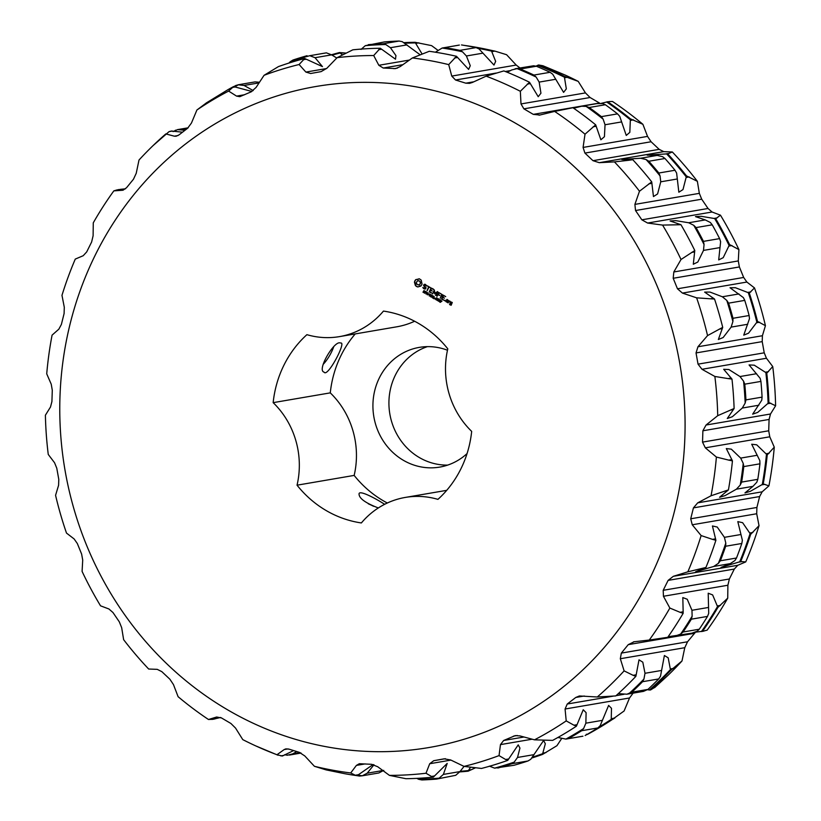 <?xml version="1.0" encoding="UTF-8"?>
<svg xmlns="http://www.w3.org/2000/svg" width="821" height="821" viewBox="0 0 821 821"><rect width="100%" height="100%" fill="white"/><g stroke="black" fill="none" stroke-linecap="round" stroke-linejoin="round"><path stroke-width="1.23" d="M447.486 350.239A60.723 56.495 -99.7 0 0 419.295 347.386A60.723 56.495 -99.7 0 0 373.853 416.77A60.723 56.495 -99.7 0 0 439.789 467.087A60.723 56.495 -99.7 0 0 467.057 453.582M447.681 465.107A60.723 56.495 80.3 0 1 389.852 414.03A60.723 56.495 80.3 0 1 427.402 346.636M355.236 333.921A107.11 99.649 -99.7 0 0 330.278 392.869L273.157 402.649A82.654 76.897 80.3 0 1 297.038 485.19A107.11 99.649 80.3 0 0 361.373 522.946A82.654 76.897 80.3 0 1 405.307 497.423A82.654 76.897 80.3 0 1 437.932 499.363A107.11 99.649 80.3 0 0 471.675 431.384A82.654 76.897 80.3 0 1 447.794 348.843A107.11 99.649 80.3 0 0 383.458 311.087A82.654 76.897 80.3 0 1 339.525 336.61L396.656 326.83A82.654 76.897 -99.7 0 0 414.636 321.247M387.327 503.006A107.11 99.649 -99.7 0 1 354.159 475.41A82.654 76.897 -99.7 0 0 330.278 392.869M339.525 336.61A82.654 76.897 80.3 0 1 306.9 334.67A107.11 99.649 80.3 0 0 273.157 402.649M339.986 342.891C334.003 340.91 316.567 370.476 324.079 372.118C327.384 377.947 345.692 343.394 341.156 343.024L339.986 342.891M354.159 475.41L297.038 485.19M378.337 507.953C365.263 502.934 358.828 498.203 359.054 493.76C359.485 490.116 374.212 497.577 384.659 504.31M649.308 579.534A335.307 311.97 80.3 0 1 108.208 589.119A335.307 311.97 80.3 0 1 359.742 82.398A335.307 311.97 80.3 0 1 649.308 579.534M419.459 278.863L415.734 279.633L414.441 282.239L415.395 285.523L417.858 286.96L420.906 286.026L422.045 284.169L421.245 280.146L419.459 278.863M425.299 284.323L424.118 284.353L423.544 285.534L425.494 287.832L425.196 288.448L422.815 287.473L424.344 288.982L425.483 288.951L426.078 287.771L424.129 285.462L424.426 284.856L426.797 285.831L425.299 284.323M427.474 285.893L428.634 286.857L427.064 290.572L429.055 287.114L430.43 287.627L427.474 285.893L428.942 286.806L427.361 290.48M433.437 289.105L431.004 287.955L429.311 291.896L431.764 293.046L429.752 291.578L430.42 290.224L432.226 290.993L430.645 289.782L431.312 288.438L433.437 289.105M424.488 292.492L422.928 292.112L424.231 292.379L423.513 291.27L423.934 290.603L425.032 291.219L423.81 290.993L424.488 292.492M424.683 291.198L423.81 290.993M423.995 292.543L424.57 292.112L423.934 290.603M424.108 292.779L422.928 292.112M426.386 292.615L424.601 293.23L425.514 291.383L426.386 292.615M426.027 292.933L425.175 292.687M427.382 294.872L427.084 292.553L426.048 294.082L426.971 292.235L427.331 294.4L428.305 293.015L427.382 294.872M428.87 294.842L428.254 294.185L428.87 294.842M431.836 295.098L430.461 296.679L430.594 294.77L429.219 295.94L429.67 293.826L429.516 295.714L430.881 294.534L430.471 296.299L431.836 295.098M437.644 291.578L434.914 293.169L437.644 291.578L435.941 295.519M435.551 295.252L436.926 292.492L434.576 293.826L434.319 290.973L432.626 293.836L434.309 289.905L434.914 293.169M441.175 293.928L438.63 292.44L436.946 296.371L438.055 294.708L439.861 295.478L438.27 294.257L438.937 292.912L441.175 293.928M442.252 294.575L440.159 298.259L442.252 294.575M445.721 296.597L443.176 295.108L441.493 299.039L443.935 300.188L441.924 298.721L442.601 297.376L444.407 298.146L442.817 296.925L443.484 295.581L445.721 296.597M432.605 297.931L432.821 296.884L431.949 296.371L431.261 297.14L432.185 295.293L432.051 296.155L432.924 296.668L433.519 296.083L432.605 297.931M434.186 298.854L433.078 298.208L433.991 296.36L433.416 298.126L434.186 298.854M435.253 298.587L434.627 297.931L435.253 298.587M436.916 299.265L436.403 299.911L435.489 299.367L436.208 297.92L437.131 298.464L436.916 299.265M436.71 299.86L435.797 299.316L436.793 297.951M438.445 300.168L437.932 300.804L437.018 300.27L437.737 298.813L438.66 299.357L438.445 300.168M438.24 300.753L437.326 300.219L438.322 298.854M439.974 301.061L439.461 301.707L438.547 301.163L439.276 299.716L440.189 300.26L439.974 301.061M439.769 301.656L438.855 301.112L439.851 299.747M441.831 301.307L440.005 302.282L441.667 301.133L440.774 300.342L441.831 301.307M447.24 302.415L448.451 300.507L447.106 299.439L445.885 301.338L447.24 302.415M445.351 300.486L444.602 300.712L445.351 300.486M449.261 300.979L448.04 302.887L448.81 301.882L450.36 301.984L449.261 300.979M452.279 302.477L450.708 301.83L450.154 302.949L451.293 303.893L450.862 304.765L449.703 303.862L449.6 304.601L451.17 305.238L452.279 302.477M323.115 364.432A16.872 4.864 120.4 0 0 333.634 346.985M368.29 503.796A16.872 3.818 -153.6 0 1 373.545 506.29M745.725 561.913L740.706 561.513A365.971 340.51 80.3 0 0 750.681 534.327L759.025 525.666A360.604 335.512 80.3 0 1 745.725 561.913L737.802 565.279L673.343 576.311L668.12 580.385L663.194 590.309L663.44 596.272L669.854 608.053A360.604 335.512 80.3 0 1 649.278 640.041L633.514 641.837M634.192 641.735L628.239 644.649L621.333 653.106L620.327 658.729L624.114 670.88A360.604 335.512 80.3 0 1 597.288 696.988L579.38 695.962L575.778 697.46L567.249 704.018L565.074 709.016L566.213 720.9A360.604 335.512 80.3 0 1 534.492 739.824L519.991 735.924L515.208 735.616L503.642 740.491L500.461 744.616L499.045 755.607A360.604 335.512 80.3 0 1 464.019 766.393L450.667 759.959L444.14 758.83L433.714 760.708L429.711 763.735L425.996 773.249A360.604 335.512 80.3 0 1 389.411 775.373L377.711 766.742L371.564 764.3L359.341 763.715L356.396 765.408L350.711 772.961A360.604 335.512 80.3 0 1 314.412 766.291L304.796 755.946L299.285 752.323L289.023 749.152L285.903 748.865L284.169 749.573L276.975 754.735A360.604 335.512 80.3 0 1 255.721 745.889A360.604 335.512 80.3 0 1 242.78 739.629L235.555 728.094L230.917 723.486L221.516 717.965L216.662 717.01L208.483 719.504A360.604 335.512 80.3 0 1 178.106 696.701L173.467 684.601L169.906 679.244L161.829 671.65L157.252 669.351L148.673 669.023A360.604 335.512 80.3 0 1 123.632 639.672L121.662 627.644L119.291 621.805L112.959 612.517L108.936 608.987L100.542 605.826A360.604 335.512 80.3 0 1 82.09 571.406L82.716 560.066L81.618 554.052L77.338 543.543L74.126 538.945L66.501 533.086A360.604 335.512 80.3 0 1 55.571 495.32L58.589 485.273L58.784 479.382L56.772 468.175L54.555 462.746L48.254 454.444A360.604 335.512 80.3 0 1 45.391 415.221L50.502 407L51.918 401.551L52.287 390.211L51.23 384.197L46.725 373.842A360.604 335.512 80.3 0 1 52.072 335.142L58.835 329.18L61.38 324.449L64.1 313.54L64.295 307.249L61.975 295.334A360.604 335.512 80.3 0 1 75.275 259.087L83.198 255.721L86.687 251.944L91.624 242.01L93.112 235.76L93.266 222.85A360.604 335.512 80.3 0 1 113.842 190.872L122.75 190.246M123.14 190.154L126.578 187.681L133.474 179.224L136.224 173.303L139.006 160.023A360.604 335.512 80.3 0 1 152.993 145.676A360.604 335.512 80.3 0 1 165.821 133.915L174.339 136.183L176.115 136.245L179.04 134.87L187.557 128.312L191.467 123.017L196.907 110.004A360.604 335.512 80.3 0 1 228.628 91.08L236.561 96.108L239.794 96.673L251.164 91.839L256.09 87.416L264.064 75.306A360.604 335.512 80.3 0 1 299.101 64.51L305.884 72.074L310.677 73.5L321.093 71.622L326.83 68.297L337.123 57.655A360.604 335.512 80.3 0 1 373.709 55.541L378.83 65.29L383.243 68.03L395.63 68.584L400.155 66.624L412.399 57.952A360.604 335.512 80.3 0 1 448.707 64.613L451.755 76.086L455.532 80.006L465.794 83.178L469.54 83.352L472.383 82.459L486.135 76.168A360.604 335.512 80.3 0 1 520.34 91.285L520.996 103.939L523.89 108.844L533.291 114.365L539.89 115.022L554.627 111.41A360.604 335.512 80.3 0 1 585.014 134.203L583.074 147.431L584.911 153.086L592.978 160.68L599.289 162.681L614.436 161.891A360.604 335.512 80.3 0 1 639.487 191.231L634.89 204.388L635.526 210.525L641.848 219.812L647.605 223.045L662.578 225.087A360.604 335.512 80.3 0 1 681.02 259.498L673.825 271.967L673.189 278.278L677.469 288.787L682.425 293.087L696.619 297.828A360.604 335.512 80.3 0 1 707.548 335.594L697.953 346.76L696.034 352.938L698.035 364.144L701.986 369.286L714.865 376.47A360.604 335.512 80.3 0 1 717.718 415.683L706.05 425.032L702.889 430.779L702.53 442.119L705.321 447.825L716.394 457.061A360.604 335.512 80.3 0 1 711.037 495.771L697.706 502.852L693.427 507.881L690.718 518.79L692.247 524.783L701.134 535.569A360.604 335.512 80.3 0 1 687.834 571.827L673.343 576.311M539.058 115.197L539.89 115.022M420.065 285.913L420.978 285.944M419.244 286.047L420.373 285.862M417.16 286.786L417.971 286.868M416.504 286.478L417.458 286.734M415.908 286.057L416.811 286.426M415.395 285.523L416.216 286.006M415.477 284.63L415.703 285.472M415.334 283.748L415.785 284.569M414.985 282.937L415.642 283.697M414.441 282.239L415.293 282.886M414.595 281.49L414.749 282.188M414.862 280.803L414.892 281.439M415.241 280.177L415.169 280.751M417.386 279.622L418.135 279.263M418.977 278.75L418.443 279.212M425.914 285.277L426.694 286.036M425.186 284.836L426.222 285.226M424.426 284.856L425.483 284.784M424.344 288.982L425.514 288.91M423.359 288.397L424.652 288.92M422.815 287.473L423.667 288.345M425.196 288.448L425.494 287.832M423.544 285.534L425.801 287.781M424.406 284.343L423.841 285.472M429.055 287.114L430.368 287.648M431.312 288.438L433.478 289.474M430.42 290.224L432.164 291.014M429.311 291.896L431.702 293.066M431.004 287.955L429.516 291.506M424.601 293.23L425.73 291.517M426.048 294.082L427.187 292.358M427.331 294.4L428.305 293.015M429.609 295.94L430.82 294.493M430.471 296.299L431.784 295.057M436.926 292.492L435.859 295.201M434.319 290.973L434.761 293.549M434.309 289.905L432.841 293.425M438.937 292.912L441.103 293.949M438.055 294.708L439.789 295.498M438.63 292.44L437.162 295.96M441.831 294.329L440.364 297.849M443.484 295.581L445.649 296.617M442.601 297.376L444.335 298.167M441.493 299.039L443.874 300.209M443.176 295.108L441.698 298.649M432.369 297.797L433.129 296.833L431.949 296.371M431.261 297.14L432.4 295.427M432.924 296.668L433.498 296.073M434.268 298.68L433.375 298.156L434.206 296.484M436.515 297.869L437.09 297.9M438.045 298.762L438.619 298.793M439.574 299.665L440.148 299.696M440.436 302.302L441.667 301.133M441.955 301.071L440.661 300.548M445.988 301.676L447.496 302.333M446.788 299.532L446.193 301.286M445.177 300.927L445.074 300.209M449.108 301.286L449.949 301.102M448.83 300.732L448.245 302.487M449.6 304.601L451.119 305.258M450.862 304.765L451.293 303.893M450.257 303.288L451.591 303.842M450.708 301.83L450.462 302.898M727.734 598.15A360.604 335.512 80.3 0 1 707.158 630.128L702.509 631.349A365.971 340.51 80.3 0 0 717.934 607.376L727.734 598.15L727.888 585.24L729.376 578.99L734.313 569.056L668.12 580.385M737.802 565.279L734.313 569.056M715.584 538.843L712.505 539.366L715.891 540.28L712.433 525.963L717.226 527.041L724.409 537.334L725.795 543.102A368.219 342.603 80.3 0 1 718.365 563.35L720.356 560.774L736.499 558.013L734.949 560.517L730.29 563.617L721.012 567.424L740.706 561.513M715.891 540.28A365.971 340.51 80.3 0 1 705.916 567.465L695.623 571.765L713.726 566.459L718.365 563.35M705.916 567.465L687.834 571.827M712.505 539.366L701.134 535.569M725.795 543.102L725.682 546.242L741.825 543.481L742.369 540.269L737.812 521.622L742.615 522.69L750.076 533.558A365.376 339.956 80.3 0 1 739.69 561.892M759.025 525.666L756.705 513.751L692.247 524.783M768.928 485.858L763.212 483.938A365.971 340.51 80.3 0 0 767.225 454.926L774.275 447.158A360.604 335.512 80.3 0 1 768.928 485.858L762.165 491.82L759.62 496.551L756.9 507.46L756.705 513.751M731.87 459.606L728.791 460.129L732.445 460.879L726.308 448.574L731.326 449.169L740.686 458.097L743.231 463.424A368.219 342.603 80.3 0 1 740.244 485.047L741.65 482.091L757.793 479.331L756.818 482.204L752.96 486.35L744.955 492.928L750.363 491.317L763.212 483.938M732.445 460.879A365.971 340.51 80.3 0 1 728.432 489.891L719.565 497.269L724.974 495.658L736.386 489.193L740.244 485.047M728.432 489.891L711.037 495.771M728.791 460.129L716.394 457.061M743.231 463.424L743.795 466.585L759.938 463.814L759.815 460.581L751.697 444.233L756.716 444.818L766.475 454.249A365.376 339.956 80.3 0 1 762.288 484.503M774.275 447.158L769.77 436.803L705.321 447.825M775.609 405.779L768.908 402.547A365.971 340.51 80.3 0 0 766.763 373.145L772.746 366.556A360.604 335.512 80.3 0 1 775.609 405.779L770.498 414L769.082 419.449L768.713 430.789L769.77 436.803M731.183 378.05L728.094 378.584L731.983 379.097L723.681 369.286L728.874 369.532L739.998 376.541L743.569 381.16A368.219 342.603 80.3 0 1 745.17 403.06L745.93 399.889L762.073 397.128L761.744 400.227L752.662 414.164L757.732 412.378L768.908 402.547M731.983 379.097A365.971 340.51 80.3 0 1 734.118 408.499L727.273 418.515L732.342 416.729L742.297 408.047L745.17 403.06M734.118 408.499L717.718 415.683M728.094 378.584L714.865 376.47M743.569 381.16L744.78 384.166L760.934 381.406L760.154 378.317L749.07 364.935L754.263 365.181L765.87 372.59A365.376 339.956 80.3 0 1 768.107 403.255M772.746 366.556L766.445 358.254L701.986 369.286M765.429 325.68L757.496 321.401A365.971 340.51 80.3 0 0 749.306 293.087L754.499 287.914A360.604 335.512 80.3 0 1 765.429 325.68L762.411 335.727L762.216 341.618L764.228 352.825L766.445 358.254M713.552 298.28L710.473 298.803L714.527 299.039L704.634 292.102L710.032 292.081L722.367 296.771L726.79 300.435A368.219 342.603 80.3 0 1 732.896 321.524L732.989 318.281L749.132 315.521L749.47 318.692L743.744 335.153L748.536 333.182L757.496 321.401M714.527 299.039A365.971 340.51 80.3 0 1 722.716 327.353L718.354 339.504L723.147 337.534L731.142 327.107L732.896 321.524M722.716 327.353L707.548 335.594M710.473 298.803L696.619 297.828M726.79 300.435L728.607 303.154L744.76 300.383L743.374 297.602L730.023 287.75L735.421 287.73L748.311 292.697A365.376 339.956 80.3 0 1 756.849 322.222M754.499 287.914L746.874 282.055L682.425 293.087M738.91 249.594L729.561 244.566A365.971 340.51 80.3 0 0 715.738 218.766L720.458 215.174A360.604 335.512 80.3 0 1 738.91 249.594L738.284 260.934L739.382 266.948L743.662 277.457L746.874 282.055M679.87 224.277L676.781 224.8L680.948 224.718L670.09 220.952L675.755 220.654L688.686 222.758L693.745 225.303A368.219 342.603 80.3 0 1 704.049 244.525L703.474 241.374L719.617 238.613L720.622 241.692L718.693 259.908L723.219 257.661L729.561 244.566M680.948 224.718A365.971 340.51 80.3 0 1 694.782 250.518L693.304 264.259L697.829 262.012L703.505 250.405L704.049 244.525M694.782 250.518L681.02 259.498M676.781 224.8L662.578 225.087M693.745 225.303L696.075 227.581L712.228 224.821L710.319 222.47L705.249 219.925L695.479 216.611L701.144 216.303L714.67 218.56A365.376 339.956 80.3 0 1 729.089 245.458M720.458 215.174L712.064 212.013L647.605 223.045M697.368 181.328L686.5 175.91A365.971 340.51 80.3 0 0 667.73 153.917L672.327 151.977A360.604 335.512 80.3 0 1 697.368 181.328L699.338 193.356L701.709 199.195L708.041 208.483L712.064 212.013M631.821 159.756L628.742 160.28L632.396 159.756L621.805 159.479L640.637 158.248L646.065 159.531A368.219 342.603 80.3 0 1 660.053 175.92L658.853 173.015L675.006 170.255L676.627 173.077L678.844 192.217L682.99 189.579L686.5 175.91M632.94 159.869A365.971 340.51 80.3 0 1 651.72 181.862L653.454 196.568L657.6 193.93L660.751 181.81L660.053 175.92M651.72 181.862L639.487 191.231M628.742 160.28L614.436 161.891M646.065 159.531L648.826 161.255L664.969 158.494L662.639 156.698L657.211 155.405L647.194 155.138L666.631 153.896A365.376 339.956 80.3 0 1 686.212 176.833M672.327 151.977L663.748 151.649L599.289 162.681M609.1 101.568L612.517 101.496A360.604 335.512 80.3 0 1 642.894 124.299L647.533 136.399L651.094 141.756L659.171 149.35L663.748 151.649M642.894 124.299L630.477 118.871A365.971 340.51 80.3 0 0 607.694 101.773L606.616 101.958A365.376 339.956 80.3 0 1 630.364 119.784L630.477 118.871M573.653 108.239L581.637 106.227L586.163 106.412A368.219 342.603 80.3 0 1 603.137 119.148L601.383 116.633L617.536 113.873L619.711 116.305L626.259 135.434L629.82 132.355L630.364 119.784M554.627 111.41L572.914 107.725A365.971 340.51 80.3 0 1 595.687 124.823L600.869 139.786L604.43 136.707L605.036 124.761L603.137 119.148M595.687 124.823L585.014 134.203M601.311 103.323L607.694 101.773M578.22 81.371L564.284 76.302A365.971 340.51 80.3 0 0 538.648 64.972L542.979 65.772L565.279 75.111A360.604 335.512 80.3 0 1 578.22 81.371L585.445 92.906L590.083 97.514L599.864 103.251M507.214 72.258L511.688 69.97L517.045 68.615A368.219 342.603 80.3 0 1 536.144 77.051L533.937 75.06L550.091 72.299L552.718 74.218L563.596 92.363L566.326 88.873L564.284 76.302M486.135 76.168L503.858 70.924A365.971 340.51 80.3 0 1 529.504 82.254L538.207 96.704L540.936 93.225L539.161 82.1L536.144 77.051M529.504 82.254L520.34 91.285M536.062 66.152L537.622 65.341A365.376 339.956 80.3 0 1 564.355 77.153M464.039 45.34L464.019 45.35A365.971 340.51 80.3 0 1 475.913 47.228L494.878 51.107L506.588 54.709L516.204 65.054L519.939 67.948M435.387 52.216L442.16 48.029A368.219 342.603 80.3 0 1 462.428 51.754L459.893 50.368L476.047 47.608L479.012 48.911L493.996 65.064L495.658 61.37L491.256 50.338L494.878 51.107L491.8 51.641M412.399 57.952L429.26 51.292A365.971 340.51 80.3 0 1 456.476 56.29L468.606 69.405L470.269 65.711L466.41 55.982L462.428 51.754M456.476 56.29L448.707 64.613M437.778 50.184L431.589 45.627L415.057 42.292A365.971 340.51 80.3 0 0 404.23 42.63M361.045 49.414L365.273 45.689A368.219 342.603 80.3 0 1 385.706 44.508L382.976 43.811L399.119 41.05L402.28 41.676L420.065 54.73M422.045 53.94L415.057 42.292M337.123 57.655L352.845 49.824A365.971 340.51 80.3 0 1 380.267 48.244L395.496 59.204L395.948 55.612L390.437 47.71L385.706 44.508M380.267 48.244L373.709 55.541M345.805 53.057L339.494 52.554A365.971 340.51 80.3 0 0 331.468 54.761M288.93 63.063L290.234 61.719A368.219 342.603 80.3 0 1 309.804 55.695L326.378 52.852L331.622 54.863L336.774 58.014M342.357 54.812L339.494 52.554M264.064 75.306L278.442 66.593A365.971 340.51 80.3 0 1 304.704 58.507L322.468 66.614L315.059 57.706L309.804 55.695M304.704 58.507L299.101 64.51M206.112 103.056L227.992 89.653A365.971 340.51 80.3 0 1 233.575 86.574L251.893 91.47M253.207 90.587L244.053 85.456L238.08 84.799L255.115 81.895L259.477 82.254M233.575 86.574L228.628 91.08M206.666 102.697L196.907 110.004M172.153 131.093L169.075 131.617L171.548 131.021L182.508 132.191M184.992 130.272L177.562 129.615L173.046 131.596M169.075 131.617L152.993 145.676M120.174 189.374L125.51 188.799M117.085 189.897L113.842 190.872M220.541 717.462L213.306 719.227L208.483 719.504M293.631 750.589L282.352 756.028L276.975 754.735M296.72 751.533L292.748 753.873L287.381 755.228A368.219 342.603 80.3 0 1 285.605 754.499M373.996 764.782L367.182 773.208L362.266 775.804L359.506 776.061A368.968 343.291 80.3 0 1 356.981 775.65A365.971 340.51 80.3 0 1 345.087 773.772L326.122 769.893L314.412 766.291M383.756 770.365L378.84 772.972L362.266 775.804A368.219 342.603 80.3 0 1 357.884 775.116L355.288 775.24L350.711 772.961M357.894 775.106L373.103 764.536M433.375 777.128L434.566 775.927L431.477 776.461L433.375 777.128A365.971 340.51 80.3 0 1 405.943 778.708L389.411 775.373M431.477 776.461L425.996 773.249M475.195 767.943L468.155 771.176A365.971 340.51 80.3 0 1 459.698 771.914M434.566 775.927L447.199 763.417L443.381 774.419L439.153 778.144L436.546 779.098L455.727 775.311L459.955 771.586L464.06 766.404M470.454 767.368L468.432 770.57A365.376 339.956 80.3 0 1 460.15 771.309M507.768 760.359L508.692 758.973L505.613 759.497L507.768 760.359A365.971 340.51 80.3 0 1 481.506 768.446L464.019 766.393M505.613 759.497L499.045 755.607M561.523 738.746L556.936 745.694L542.558 754.407A365.971 340.51 80.3 0 1 532.07 757.937M508.692 758.973L518.225 744.852L519.939 748.075L517.517 757.465L514.192 762.114L511.863 763.725L528.016 760.964L530.766 759.281L543.615 740.501L545.329 743.734L542.671 753.688A365.376 339.956 80.3 0 1 532.726 757.065M557.9 737.474L565.885 739.105L582.92 736.201M576.414 726.195L577.04 724.686L573.961 725.21L576.414 726.195A365.971 340.51 80.3 0 1 552.636 740.388L534.492 739.824M573.961 725.21L566.213 720.9M633.443 692.688L629.533 697.983L624.093 710.996L611.204 720.243A365.971 340.51 80.3 0 1 593.008 731.347A365.971 340.51 80.3 0 1 587.426 734.426L586.348 734.241M593.008 731.347L614.888 717.944L611.255 718.827L611.152 719.442A365.376 339.956 80.3 0 1 598.673 727.262M577.04 724.686L583.228 709.755L586.102 712.649L585.866 723.178L583.608 728.535L581.709 730.711L597.852 727.95L600.182 725.692L608.618 705.413L611.491 708.307L611.255 718.827M655.179 687.085L650.55 689.968A365.971 340.51 80.3 0 0 670.654 670.398L670.418 669.567A365.376 339.956 80.3 0 1 649.452 689.979L650.55 689.968M647.502 689.732L649.452 689.979M618.295 693.632L626.926 694.207L631.811 692.175L647.954 689.404L643.438 691.385L626.926 694.207M635.875 676.35L636.183 674.79L633.104 675.314L635.875 676.35A365.971 340.51 80.3 0 1 615.76 695.931L597.288 696.988M633.104 675.314L624.114 670.88M695.49 632.201L687.526 641.776L684.776 647.697L681.994 660.977L670.654 670.398M636.183 674.79L639.005 659.848L642.802 662.178L645.008 673.282L643.931 679.07L642.556 681.707L658.699 678.946L660.505 676.227L664.394 655.507L668.191 657.837L670.418 669.567M695.561 632.17L703.915 631.103M668.13 636.727L692.78 633.032M683.154 613.328L683.154 611.789L680.075 612.312L683.154 613.328A365.971 340.51 80.3 0 1 667.73 637.301L649.278 640.041M680.075 612.312L669.854 608.053M683.154 611.789L682.815 597.575L687.239 599.248L691.97 610.28L692.134 616.212L691.364 619.178L707.507 616.407L708.708 613.369L708.205 593.224L712.628 594.907L717.523 606.555A365.376 339.956 80.3 0 1 701.432 631.554L702.509 631.349M419.521 280.977L420.547 282.999L419.849 284.405L418.156 284.887L416.832 284.107L416.401 282.609L417.089 281.203L418.782 280.731L420.116 281.511M425.719 292.697L425.647 291.732L425.278 292.471L426.499 292.245M426.356 291.937L425.647 291.732M436.208 299.716L437.131 298.741L436.115 298.382L435.93 299.665L436.823 298.793M437.737 300.619L438.66 299.634M437.973 300.568L438.004 298.998L437.265 300.188L438.004 300.568M439.266 301.512L440.189 300.537M439.502 301.471L439.533 299.891L439.204 301.523M447.404 299.952L448.225 300.435L447.24 301.851L446.419 301.369L447.404 299.952M451.324 302.251L452.145 302.733L451.817 303.39L450.698 302.959L451.324 302.251M681.994 660.977A360.604 335.512 80.3 0 1 668.007 675.324L654.583 687.67M750.681 534.327L750.076 533.558M767.225 454.926L766.475 454.249M766.763 373.145L765.87 372.59M749.306 293.087L748.311 292.697M715.738 218.766L714.67 218.56M667.73 153.917L666.631 153.896M586.163 106.412L589.211 107.5L605.354 104.739L602.737 103.579L597.206 103.61M572.914 107.725L572.37 107.818L572.914 107.725M517.045 68.615L520.237 69.005L536.38 66.244L533.619 65.772L515.147 68.769M538.648 64.972L537.622 65.341M475.913 47.228A365.971 340.51 80.3 0 1 491.256 50.338M477.689 48.244A365.376 339.956 80.3 0 1 491.481 51.097M458.734 45.196L442.16 48.029L459.35 45.063M405.102 43.215A365.376 339.956 80.3 0 1 415.416 42.918M399.119 41.05A368.968 343.291 80.3 0 0 384.454 41.902L365.273 45.689M332.084 55.171A365.376 339.956 80.3 0 1 339.956 53.016M307.023 55.715A368.968 343.291 80.3 0 0 292.984 60.036L290.234 61.719M234.827 86.821A368.219 342.603 80.3 0 1 238.531 84.737L235.863 85.466A368.968 343.291 80.3 0 0 233.852 86.616M174.206 131.35A368.219 342.603 80.3 0 1 175.478 130.19M221.136 717.749L219.689 717.677M284.62 754.756L287.381 755.228M439.153 778.144A368.219 342.603 80.3 0 1 418.72 779.324L421.881 779.95A368.968 343.291 80.3 0 0 436.546 779.098M416.77 778.37L418.72 779.324M468.155 771.176L468.432 770.57M514.192 762.114A368.219 342.603 80.3 0 1 494.622 768.148L513.977 765.285A368.968 343.291 80.3 0 0 528.016 760.964M489.378 766.137L494.622 768.148M542.558 754.407L542.671 753.688M583.608 728.535A368.219 342.603 80.3 0 1 565.885 739.105L582.469 736.263M611.204 720.243L611.152 719.442M643.931 679.07A368.219 342.603 80.3 0 1 628.948 693.653M667.196 637.414L667.73 637.301L667.196 637.414M692.134 616.212A368.219 342.603 80.3 0 1 680.64 634.069L683.113 631.996L699.266 629.225L697.214 631.236L692.011 633.135M675.447 635.977L680.64 634.069M717.934 607.376L717.523 606.555M419.808 281.562L420.465 282.208M420.157 282.26L420.547 282.999M420.239 283.05L420.331 283.779M420.024 283.83L419.849 284.405M419.541 284.456L418.895 284.815M417.745 280.844L418.782 280.731M418.474 280.782L419.213 281.028M447.096 300.004L448.225 300.435M447.917 300.486L447.24 301.851M451.016 302.302L452.145 302.733M451.837 302.785L451.509 303.442M725.682 546.242A368.968 343.291 80.3 0 1 720.356 560.774M741.825 543.481A368.968 343.291 80.3 0 1 736.499 558.013M743.795 466.585A368.968 343.291 80.3 0 1 741.65 482.091M759.938 463.814A368.968 343.291 80.3 0 1 757.793 479.331M744.78 384.166A368.968 343.291 80.3 0 1 745.93 399.889M760.934 381.406A368.968 343.291 80.3 0 1 762.073 397.128M728.607 303.154A368.968 343.291 80.3 0 1 732.989 318.281M744.76 300.383A368.968 343.291 80.3 0 1 749.132 315.521M696.075 227.581A368.968 343.291 80.3 0 1 703.474 241.374M712.228 224.821A368.968 343.291 80.3 0 1 719.617 238.613M648.826 161.255A368.968 343.291 80.3 0 1 658.853 173.015M664.969 158.494A368.968 343.291 80.3 0 1 675.006 170.255M589.211 107.5A368.968 343.291 80.3 0 1 601.383 116.633M605.354 104.739A368.968 343.291 80.3 0 1 617.536 113.873M520.237 69.005A368.968 343.291 80.3 0 1 533.937 75.06M536.38 66.244A368.968 343.291 80.3 0 1 550.091 72.299M445.351 47.7A368.968 343.291 80.3 0 1 459.893 50.368M461.494 44.939A368.968 343.291 80.3 0 1 476.047 47.608M368.311 44.662A368.968 343.291 80.3 0 1 382.976 43.811M511.863 763.725A368.968 343.291 80.3 0 1 497.834 768.056M581.709 730.711A368.968 343.291 80.3 0 1 568.994 738.295M597.852 727.95A368.968 343.291 80.3 0 1 585.137 735.534M642.556 681.707A368.968 343.291 80.3 0 1 631.811 692.175M658.699 678.946A368.968 343.291 80.3 0 1 647.954 689.404M691.364 619.178A368.968 343.291 80.3 0 1 683.113 631.996M707.507 616.407A368.968 343.291 80.3 0 1 699.266 629.225M729.376 578.99L663.194 590.309M742.194 561.585L739.116 562.108M730.29 563.617L713.726 566.459M704.911 567.968L701.822 568.491M752.878 532.46L749.799 532.983M740.973 534.502L724.409 537.334M756.9 507.46L690.718 518.79M759.62 496.551L693.427 507.881M762.165 491.82L697.706 502.852M764.854 484.318L761.775 484.842M752.96 486.35L736.386 489.193M727.57 490.701L724.491 491.225M769.154 453.223L766.075 453.746M757.26 455.265L740.686 458.097M768.713 430.789L702.53 442.119M769.082 419.449L702.889 430.779M770.498 414L706.05 425.032M770.765 403.173L767.676 403.706M758.861 405.215L742.297 408.047M733.471 409.556L730.392 410.09M768.466 371.677L765.388 372.2M756.562 373.709L739.998 376.541M764.228 352.825L698.035 364.144M762.216 341.618L696.034 352.938M762.411 335.727L697.953 346.76M759.61 322.232L756.531 322.756M747.715 324.264L731.142 327.107M722.326 328.616L719.247 329.139M750.835 291.896L747.757 292.42M738.941 293.928L722.367 296.771M743.662 277.457L677.469 288.787M739.382 266.948L673.189 278.278M738.284 260.934L673.825 271.967M731.973 245.541L728.894 246.064M720.068 247.573L703.505 250.405M694.689 251.924L691.6 252.447M717.154 217.893L714.075 218.417M705.249 219.925L688.686 222.758M708.041 208.483L641.848 219.812M701.709 199.195L635.526 210.525M699.338 193.356L634.89 204.388M689.219 176.946L686.14 177.469M677.325 178.978L660.751 181.81M651.936 183.329L648.857 183.853M669.105 153.373L666.026 153.896M657.211 155.405L640.637 158.248M659.171 149.35L592.978 160.68M651.094 141.756L584.911 153.086M647.533 136.399L583.074 147.431M633.514 119.887L630.425 120.41M621.61 121.919L605.036 124.761M596.22 126.27L593.142 126.793M599.484 103.036L533.291 114.365M590.083 97.514L523.89 108.844M585.445 92.906L520.996 103.939M567.629 77.225L564.55 77.759M555.725 79.268L539.161 82.1M530.335 83.609L527.256 84.142M473.809 81.802L465.794 83.178M510.477 70.606L505.295 71.489M496.264 73.038L455.532 80.006M516.204 65.054L451.755 76.086M482.974 53.149L466.41 55.982M457.584 57.491L454.506 58.024M397.487 68.071L393.854 68.687M402.916 64.664L383.243 68.03M409.422 60.056L378.83 65.29M418.905 42.836L415.826 43.369M407.011 44.878L390.437 47.71M381.621 49.219L378.532 49.753M326.604 68.533L305.884 72.074M343.527 52.831L340.448 53.355M331.622 54.863L315.059 57.706M306.243 59.215L303.154 59.738M244.668 94.723L236.561 96.108M259.056 82.89L244.053 85.456M235.227 86.964L232.148 87.498M177.993 135.557L174.339 136.183M187.321 128.497L180.969 129.585M214.979 718.898L211.9 719.432M300.096 752.611L292.748 753.873M283.922 755.382L280.844 755.905M288.038 748.906L284.169 749.573M382.832 770.529L367.182 773.208M358.367 774.716L355.288 775.24M365.181 763.91L356.396 765.408M471.849 769.554L468.77 770.077M459.955 771.586L443.381 774.419M450.955 760.092L429.711 763.735M445.413 758.707L433.714 760.708M545.986 752.59L542.897 753.114M534.081 754.622L517.517 757.465M532.131 739.198L500.461 744.616M524.003 737.012L503.642 740.491M517.281 735.493L513.361 736.17M602.429 720.335L585.866 723.178M629.533 697.983L565.074 709.016M623.96 694.309L616.058 695.664M612.989 696.187L567.249 704.018M584.275 696.003L575.778 697.46M673.477 668.407L670.388 668.93M661.572 670.449L645.008 673.282M684.776 647.697L620.327 658.729M687.526 641.776L621.333 653.106M694.422 633.319L628.239 644.649M720.438 605.405L717.359 605.939M708.544 607.448L691.97 610.28M727.888 585.24L663.44 596.272M405.307 497.423L446.727 490.342M255.721 745.889L278.021 755.228M571.673 107.931L572.637 107.767M581.637 106.227L598.15 103.405M607.15 101.866L608.115 101.691M177.562 129.615L188.173 127.809M117.875 189.733L119.281 189.497M212.885 719.309L213.85 719.134M289.351 755.063L301.061 753.052M665.923 637.63L667.329 637.394M701.719 631.503L703.125 631.267"/></g></svg>
